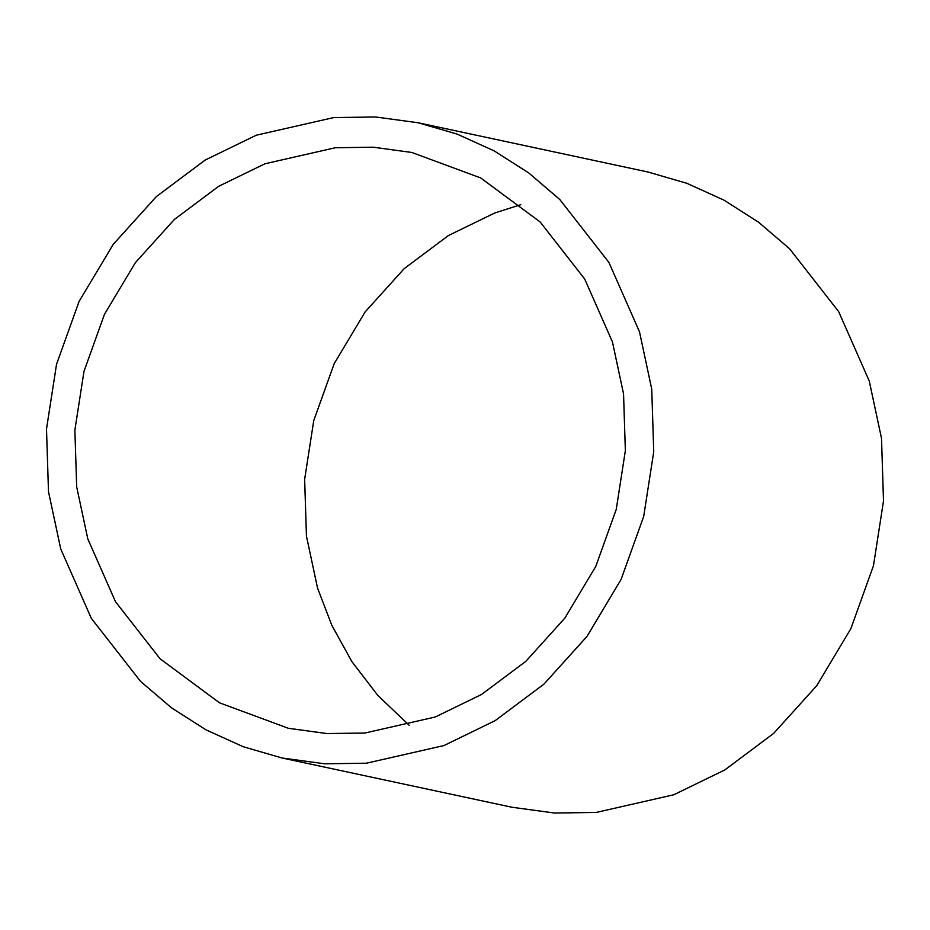 <?xml version="1.0" encoding="UTF-8"?>
<svg xmlns="http://www.w3.org/2000/svg" width="930" height="930" viewBox="0 0 930 930"><rect width="100%" height="100%" fill="white"/><g stroke="black" fill="none" stroke-linecap="round" stroke-linejoin="round"><path stroke-width="1.4" d="M418.163 122.772L647.943 172.004L686.759 183.268L723.947 200.124L758.485 222.154L789.524 248.694L838.674 311.643L869.259 381.021L881.512 438.367L883.5 500.979L873.468 565.707L850.892 628.61L816.807 685.608L773.69 733.375L724.854 769.924L673.762 794.778L596.235 812.436L554.361 813.018L511.837 807.228L282.057 757.996L243.242 746.732L206.053 729.876L171.515 707.846L140.477 681.306L91.326 618.357L60.741 548.979L48.488 491.633L46.5 429.021L56.532 364.293L79.108 301.39L113.193 244.392L156.31 196.625L205.146 160.076L256.238 135.222L333.765 117.564L375.639 116.982L418.163 122.772L456.979 134.036L494.179 150.893L528.717 172.922L559.744 199.462L608.906 262.411L639.491 331.789L651.744 389.135L653.732 451.748L643.688 516.476L621.112 579.378L587.039 636.376L543.922 684.143L495.086 720.692L443.994 745.546L366.467 763.205L324.582 763.786L282.057 757.996M520.777 204.693L494.783 212.982L448.469 235.511L404.19 268.642L365.106 311.945L334.207 363.618L313.747 420.627L304.645 479.322L306.447 536.075L317.549 588.062L331.824 625.332L351.889 661.602L377.813 695.431L409.223 725.307M435.217 717.018L481.531 694.489L525.81 661.358L564.894 618.055L595.793 566.382L616.253 509.373L625.355 450.678L623.553 393.925L612.452 341.938L584.714 279.047L540.156 221.979L480.705 177.944L411.804 152.462L373.255 147.207L335.3 147.742L265.015 163.75L218.701 186.279L174.422 219.41L135.327 262.713L104.439 314.387L83.979 371.396L74.877 430.09L76.678 486.843L87.78 538.83L115.506 601.722L160.076 658.789L219.515 702.824L288.428 728.306L326.976 733.561L364.932 733.026L435.217 717.018"/></g></svg>
